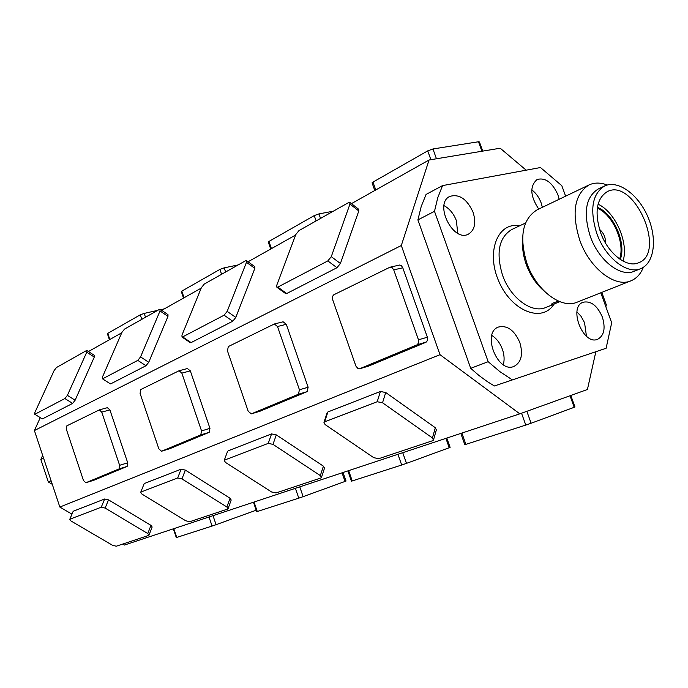 <?xml version="1.0" encoding="UTF-8"?>
<svg xmlns="http://www.w3.org/2000/svg" width="688" height="688" viewBox="0 0 688 688"><rect width="100%" height="100%" fill="white"/><g stroke="black" fill="none" stroke-linecap="round" stroke-linejoin="round"><path stroke-width="1.03" d="M71.965 514.168L59.839 507.047L34.4 430.55L40.282 417.642M595.791 351.955L587.423 389.494L519.81 413.841L124.476 545.042L122.791 544.045M482.727 151.119L479.433 141.969L478.487 141.762L481.91 151.248M375.76 189.965L372.973 182.105L372.131 183.017M372.973 182.105L427.721 150.87L430.877 159.693M436.45 158.773L432.95 148.969L427.721 150.87M432.95 148.969L478.487 141.762M432.425 437.955L382.537 402.772L385.719 392.513L435.332 427.747L432.425 437.955L433.449 440.114L432.571 440.724L378.701 458.69L373.713 457.666L325.106 424.573L323.945 422.337L324.624 421.83L327.909 411.957L327.092 412.877M327.909 411.957L380.404 391.489L377.196 401.732L382.537 402.772M385.719 392.513L380.404 391.489M433.595 439.606L436.347 429.914L435.332 427.747M377.196 401.732L324.624 421.83M519.81 413.841L440.019 354.69L401.31 245.521L429.054 159.994L500.219 148.221L526.165 170.177M429.054 159.994L351.439 203.639M295.599 235.047L248.058 261.775M201.206 288.126L161.689 310.348M121.75 332.803L88.442 351.534M522.863 250.105L523.387 249.71M524.024 253.193L523.353 253.562M401.31 245.521L34.4 430.55M440.019 354.69L59.839 507.047M601.802 292.443L606.309 304.818L605.87 306.779M542.359 207.337L541.121 202.857C539.022 197.301 535.9 192.967 531.755 189.862M208.997 516.989L212.085 526.062L216.075 524.686L213.005 515.656M212.085 526.062L176.747 537.431L173.789 528.676M176.283 537.56L176.747 537.431M256.177 510.212L216.075 524.686M307.106 391.653L259.978 411.235L251.318 413.849L248.213 411.295L227.453 350.897L228.296 346.571L274.331 323.996L277.496 326.516L286.285 324.297L308.129 387.215L299.435 389.778L298.42 394.241L307.106 391.653L308.129 387.215M251.412 413.815L298.42 394.241M299.435 389.778L277.496 326.516M286.285 324.297L283.121 321.795L274.495 323.953M42.157 418.794L34.71 414.21L34.899 412.439L54.128 370.54L56.485 367.512L86.387 350.631L86.877 350.51L86.74 352.187L94.282 357.081L94.402 355.404L86.998 350.596M35.114 414.133L64.887 398.541L72.627 403.4L75.13 400.227L67.39 395.359L64.887 398.541M67.39 395.359L86.74 352.187M94.282 357.081L75.13 400.227M72.627 403.4L42.673 418.777M226.877 506.979L181.959 478.917L185.347 470.11L230.041 498.215L226.877 506.979L228.038 508.767L227.547 509.103L189.793 521.702L185.751 520.79L141.986 494.096L140.722 492.264L144.05 483.922M144.514 483.449L181.09 469.19L177.685 477.997L181.959 478.917M177.685 477.997L141.109 491.972M185.347 470.11L181.09 469.19M228.124 508.535L231.194 500.013L230.041 498.215M184.074 297.758L181.804 291.136L181.331 291.643M181.804 291.136L219.911 269.404L221.596 274.288M225.63 272.009L224.193 267.856L219.911 269.404M224.193 267.856L238.168 264.923M523.602 254.938L524.265 254.268M397.922 454.286L401.689 465.019L406.479 463.368L402.738 452.695M401.689 465.019L352.239 480.938L348.653 470.644M347.879 470.902L351.448 481.179L352.239 480.938M445.91 438.368L449.212 447.733L450.115 447.363L446.822 438.058M449.212 447.733L406.479 463.368M521.538 413.213L525.778 425.072L531.119 423.24L526.845 411.304M525.778 425.072L465.871 444.362L461.872 433.062M460.822 433.414L464.804 444.68L465.871 444.362M570.034 395.755L574.196 407.305L574.953 406.969L570.808 395.471M574.196 407.305L531.119 423.24M109.848 339.502L107.775 333.362L107.405 333.749M107.775 333.362L140.275 314.82L141.805 319.335M145.512 317.245L144.205 313.41L140.275 314.82M144.205 313.41L157.707 310.357M160.717 309.677L164.329 308.86M426.001 342.254L368.493 366.145L359.256 368.854L358.061 368.673L355.902 366.068L332.657 299.65L332.553 296.33L333.783 294.791L389.7 267.34L392.16 267.658L393.742 269.894L402.772 267.778L427.377 337.24L418.467 339.786L418.631 342.882L417.1 344.826L426.577 341.91L427.635 339.906L427.377 337.24M359.678 368.734L417.1 344.826M418.467 339.786L393.742 269.894M402.772 267.778L401.474 265.783L399.659 265.026L390.294 267.15M285.503 293.484L286.715 293.518L277.806 287.094L276.903 287.283L276.722 285.339L295.78 234.565L298.962 230.6L348.601 202.573L349.71 202.298L349.951 204.078L358.801 210.932L358.534 209.143L350.046 202.556M277.806 287.094L327.832 260.907L336.974 267.718L340.414 263.495L331.281 256.658L327.832 260.907M331.281 256.658L349.951 204.078M358.801 210.932L340.414 263.495M336.974 267.718L286.715 293.518M110.218 383.766L102.4 378.744L102.503 376.912L121.931 332.381L124.519 329.096L159.435 309.385L160.063 309.23L160.02 310.95L167.975 316.368L167.992 314.64L160.227 309.351M102.925 378.632L137.806 360.374L145.985 365.749L148.737 362.292L140.567 356.9L137.806 360.374M140.567 356.9L160.02 310.95M167.975 316.368L148.737 362.292M145.985 365.749L110.888 383.758M320.324 475.597L272.981 444.362L276.309 434.885L323.412 466.163L320.324 475.597L321.434 477.558L320.789 478.005L276.043 492.935L271.571 491.972L225.458 462.405L224.228 460.384L227.513 451.509M228.124 450.855L271.579 433.913L268.234 443.382L272.981 444.362M268.234 443.382L224.744 460.005M276.309 434.885L271.579 433.913M321.545 477.223L324.512 468.132L323.412 466.163M51.101 480.757L48.323 481.97L40.833 459.455L42.656 455.379M52.288 484.326L48.323 481.97M43.585 458.165L40.833 459.455M295.393 488.317L298.79 498.146L303.141 496.65L299.77 486.863M298.79 498.146L257.278 511.511L254.035 502.042M256.684 511.674L257.278 511.511M342.048 472.837L345.032 481.437L346.03 481.041L343.063 472.493M345.032 481.437L303.141 496.65M147.782 533.544L105.135 508.079L108.523 499.858L150.973 525.357L147.782 533.544L148.978 535.178L148.591 535.445L116.306 546.212L112.617 545.352L71.045 521.022L69.763 519.354L73.091 511.511M73.453 511.158L104.653 498.989L101.256 507.211L105.135 508.079M101.256 507.211L70.073 519.13M108.523 499.858L104.653 498.989M149.038 535.015L152.16 526.999L150.973 525.357M190.198 342.59L191.092 342.598L182.664 336.896L181.993 337.034L181.967 335.142L201.386 287.679L204.241 284.084L245.556 260.752L246.373 260.554L246.467 262.309L254.852 268.363L254.741 266.6L246.614 260.726M182.664 336.896L224.107 315.199L232.75 321.219L235.803 317.409L227.169 311.38L224.107 315.199M227.169 311.38L246.467 262.309M254.852 268.363L235.803 317.409M232.75 321.219L191.092 342.598M271.433 248.635L268.931 241.445L268.311 242.116M268.931 241.445L314.235 215.602L316.102 220.917M320.531 218.414L318.94 213.899L314.235 215.602M318.94 213.899L333.327 211.19M127.142 466.412L93.826 480.258L85.819 482.761L83.472 480.491L66.383 429.355L66.848 425.829L99.347 409.885L101.738 412.129L109.899 409.885L127.719 462.818L119.617 465.312L119.05 468.924L127.142 466.412L127.719 462.818M85.88 482.735L119.05 468.924M119.617 465.312L101.738 412.129M109.899 409.885L107.371 407.7M209.186 432.331L169.859 448.671L161.525 451.242L158.842 448.834L140.085 393.45L140.713 389.563L179.104 370.737L181.838 373.12L190.318 370.866L209.96 428.357L201.541 430.903L200.784 434.893L209.186 432.331L209.96 428.357M161.594 451.208L200.784 434.893M201.541 430.903L181.838 373.12M190.318 370.866L187.42 368.57M494.397 385.977L606.111 348.257L494.397 385.977L487.491 381.728L478.994 375.51L470.721 368.338L417.9 219.911L421.219 206.469L426.07 194.437L442.565 185.597L437.757 197.731L434.489 211.311L417.9 219.911M457.735 233.284L456.393 220.693C453.71 213.684 449.582 208.662 444.001 205.617M503.315 364.709C504.614 359.944 504.304 354.793 502.378 349.229C500.056 343.02 496.53 338.427 491.817 335.434M586.468 336.226L584.542 322.689L580.964 316.205L576.948 311.913M606.111 348.257L611.692 322.775L600.796 292.839M565.622 196.175L561.821 185.717L540.484 167.537L442.565 185.597M470.721 368.338L488.162 361.699L499.892 371.64L511.984 379.647M434.489 211.311L488.162 361.699M553.935 304.191C542.264 323.179 511.674 311.354 498.929 281.607C485.668 252.092 497.691 221.57 519.56 225.836M538.738 209.075C530.147 196.063 529.597 186.207 537.079 179.499C545.352 177.315 552.283 182.397 557.891 194.747L559.146 199.279M473.095 212.317C476.294 222.826 474.763 230.093 468.494 234.101C453.16 242.83 433.672 203.614 449.806 196.415C459.231 193.689 466.997 198.995 473.095 212.317M519.81 342.504C523.293 354.44 521.341 362.413 513.97 366.429C497.587 373.67 481.488 332.657 498.473 327.032C507.297 325.071 514.409 330.231 519.81 342.504M602.353 317.048C605.707 328.271 604.141 335.684 597.631 339.296C583.149 345.711 568.03 307.089 583.106 302.247C590.889 300.639 597.304 305.575 602.353 317.048M596.78 233.421C589.521 209.78 592.119 193.973 604.571 186.009C617.833 179.602 638.06 194.179 647.657 216.35C657.47 238.426 654.503 263.177 640.812 268.604C627.189 274.882 605.251 257.716 596.78 233.421M600.555 232.501C607.857 253.442 626.785 268.251 638.541 262.79C667.059 252.745 634.009 177.435 607.315 191.617C596.539 198.471 594.286 212.102 600.555 232.501M597.296 208.12C612.931 214.665 625.383 243.045 619.613 258.989M605.492 243.01C605.698 237.48 603.694 232.922 599.489 229.336M602.37 236.947L601.467 234.857M602.765 237.807L602.447 237.128M558.699 301.189C554.666 302.264 552.275 303.262 551.535 304.165L553.358 304.32L559.808 301.636M522.708 224.348L525.486 223.075M555.465 303.571L545.773 307.493C531.884 313.814 510.341 298.024 502.507 275.088C495.859 252.745 498.886 237.592 511.605 229.611L522.734 224.331M544.406 291.291C536.459 284.583 530.414 275.673 526.277 264.57C523.456 256.624 522.226 248.961 522.596 241.583M643.366 267.297C640.691 273.979 636.572 278.477 630.999 280.79L575.675 302.763C559.602 308.172 535.935 289.476 526.948 263.435C519.027 237.033 522.381 219.188 537.01 209.9L588.954 184.977C594.432 182.44 600.538 182.458 607.263 185.012M630.999 280.79C615.063 288.048 589.504 268.243 579.709 240.052C571.341 212.661 574.428 194.3 588.954 184.977M640.812 268.604L634.224 271.27C620.585 277.548 598.68 260.494 590.261 236.302C583.054 212.764 585.677 197.009 598.147 189.045L604.571 186.009M598.053 204.198C615.373 211.99 629.004 243.062 623.01 261.087M620.284 259.445C626.596 243.277 613.584 213.615 597.408 207.32M534.413 280.334L534.094 278.262M525.211 258L523.895 256.357M534.155 279.964L533.802 277.78M525.365 258.542L523.998 256.796M524.772 259.471L525.503 259.032M531.05 274.976L532.211 275.028L531.231 275.303M526.303 261.578L525.555 262.463M525.202 261.345L525.916 261.87L525.512 262.326M532.744 277.814L533.664 277.548L532.804 277.918M524.583 259.178L525.434 258.8L524.617 259.299M533.535 277.341L532.718 277.582M372.062 182.827L374.788 190.507M323.945 422.337L327.23 412.473M176.283 537.569L173.333 528.823M251.318 413.849L259.875 411.269M34.71 414.21L42.26 418.863M140.722 492.264L144.127 483.741M181.297 291.549L183.524 298.067M107.38 333.68L109.426 339.734M359.54 368.785L368.355 366.197M276.903 287.283L285.804 293.699M102.4 378.744L110.372 383.861M224.228 460.384L227.616 451.242M256.684 511.691L253.451 502.231M69.763 519.354L73.143 511.382M181.993 337.034L190.404 342.736M268.26 241.978L270.711 249.039M85.819 482.761L93.766 480.276M99.347 409.885L107.5 407.649M161.525 451.242L169.781 448.696M179.104 370.737L187.583 368.501"/></g></svg>

